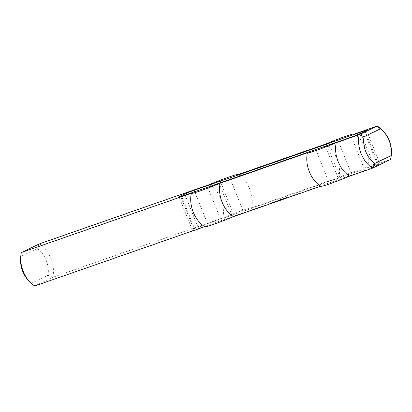 <?xml version="1.0" encoding="UTF-8"?>
<svg xmlns="http://www.w3.org/2000/svg" width="412" height="412" viewBox="0 0 412 412"><rect width="100%" height="100%" fill="white"/><g stroke="black" fill="none" stroke-linecap="round" stroke-linejoin="round"><path stroke-width="0.31" stroke-dasharray="2.06 1.54" d="M280.727 200.057L280.212 200.263L280.727 200.057L280.593 199.722L280.078 199.928L280.593 199.722M280.433 200.16L280.299 199.825M280.335 200.196L280.201 199.866M280.212 200.263L279.949 199.98L280.763 199.655L280.078 199.928L280.212 200.263L280.078 199.928M280.32 200.227L280.186 199.892M280.51 200.16L280.376 199.825M280.196 200.314L280.896 199.99L280.083 200.314L280.438 200.196L280.062 199.98M280.438 200.196L280.304 199.861M280.248 200.263L280.114 199.928M280.083 200.314L279.949 199.98M280.15 200.273L280.016 199.938M280.253 200.227L280.119 199.892M280.371 200.175L280.237 199.841M280.495 200.129L280.356 199.794M280.896 199.99L280.763 199.655M280.294 200.278L280.16 199.944M278.79 200.778L279.145 200.644L278.79 200.778L278.656 200.443L279.012 200.309L278.656 200.443M278.862 200.742L278.728 200.412M279.145 200.644L279.012 200.309M279.068 200.68L278.934 200.345M277.683 201.19L278.378 200.865L277.683 201.19L277.549 200.855L278.244 200.531L277.549 200.855M278.28 200.902L278.146 200.567M278.378 200.865L278.244 200.531M277.781 201.154L277.647 200.819M277.415 201.283L278.105 200.963L276.921 201.458L277.884 201.056L277.415 201.283L277.281 200.948L277.971 200.629L277.281 200.948M277.884 201.056L277.75 200.721M277.019 201.422L276.885 201.087M276.921 201.458L276.787 201.123M277.518 201.169L277.384 200.835M277.611 201.133L277.477 200.798M277.142 201.36L277.008 201.025M278.007 200.999L277.868 200.665M278.105 200.963L277.971 200.629M277.508 201.252L277.374 200.917M276.112 201.659L275.515 201.947L276.241 201.633L275.978 201.324L275.381 201.612L275.978 201.324M276.174 201.638L276.04 201.314M276.241 201.633L276.107 201.298M276.169 201.669L276.035 201.334M276.112 201.684L275.978 201.35M276.076 201.689L275.937 201.355M275.607 201.911L275.474 201.581M275.515 201.947L275.381 201.612M274.953 202.06L274.351 202.349L275.077 202.04L274.819 201.726L274.217 202.019L274.819 201.726M275.01 202.04L274.876 201.705L275.01 202.04M275.077 202.04L274.943 201.705M274.948 202.086L274.814 201.751M274.912 202.096L274.778 201.762M274.443 202.318L274.31 201.983M274.351 202.349L274.217 202.019M285.604 198.187L283.791 198.945L285.619 198.208L285.47 197.853L285.81 197.688L283.657 198.61L285.629 197.806L285.763 198.136L285.485 197.873M285.758 198.136L285.624 197.801L285.763 198.136M285.552 198.234L285.418 197.904M285.408 198.285L285.269 197.951M285.341 198.316L285.207 197.981M284.785 198.579L284.651 198.249M284.491 198.702L284.357 198.368M283.796 198.945L283.662 198.61L283.791 198.945M283.935 198.872L283.801 198.538M284.002 198.847L283.868 198.512M284.404 198.708L284.27 198.373M284.538 198.651L284.398 198.316M284.831 198.105L284.965 198.44L284.841 198.105M284.527 198.594L284.393 198.26L284.522 198.594M284.666 198.522L284.532 198.187M284.733 198.496L284.599 198.162M285.171 198.342L285.037 198.007M285.238 198.316L285.104 197.981M285.578 198.151L285.444 197.817M285.645 198.126L285.511 197.791M285.938 198.023L285.804 197.688L285.943 198.023M283.466 199.001L282.472 199.403L284.218 198.692L282.735 199.259L283.466 199.001L283.09 198.738L283.626 198.527L282.338 199.068L283.332 198.666M283.399 199.027L283.265 198.697M282.74 199.259L282.606 198.924L282.735 199.259M283.085 199.089L282.951 198.754M283.451 198.939L283.317 198.61M284.146 198.697L284.012 198.363M284.218 198.692L284.084 198.357M283.574 199.001L283.441 198.666M283.209 199.15L283.075 198.816M282.478 199.403L282.344 199.073L282.472 199.403M282.617 199.331L282.483 199.001M282.683 199.305L282.55 198.97M283.235 199.114L283.096 198.78M283.296 199.089L283.162 198.754M283.765 198.862L283.631 198.527L283.76 198.862M283.43 198.975L283.296 198.641M283.363 199.001L283.229 198.672M283.219 199.073L283.085 198.738L283.224 199.073M281.921 199.593L280.021 200.258L281.921 199.593L281.787 199.259L282.663 198.836L279.887 199.923L281.787 199.259M281.854 199.624L281.72 199.29M281.566 199.722L281.427 199.387L281.556 199.722M282.23 199.398L282.096 199.063L282.22 199.398M281.89 199.511L281.757 199.176M281.829 199.537L281.69 199.207M281.154 199.861L281.02 199.526M281.087 199.892L280.953 199.557M280.793 199.99L280.66 199.66L280.788 199.99M281.458 199.666L281.324 199.331L281.453 199.666M281.123 199.779L280.989 199.444M281.056 199.81L280.922 199.475M280.387 200.129L280.253 199.799M280.32 200.16L280.186 199.825M280.752 199.908L280.613 199.573M281.144 199.748L281.01 199.413M282.792 199.171L282.658 198.836L282.797 199.171M274.876 201.638L275.01 201.968L275.839 201.617L274.062 202.323L275.283 201.885L274.572 202.122L275.633 201.288L273.928 201.988L274.871 201.633M275.324 201.813L275.19 201.478L275.319 201.813M274.989 201.926L274.856 201.592M274.922 201.952L274.789 201.623M275.278 201.88L275.17 201.535M275.195 201.926L275.062 201.592M274.83 202.071L274.696 201.741M274.135 202.318L274.001 201.983M274.062 202.323L273.928 201.988M274.706 202.014L274.567 201.679M275.072 201.865L274.938 201.53M275.767 201.623L275.633 201.288M275.839 201.617L275.705 201.283M275.371 201.839L275.237 201.509M278.079 200.938L278.811 200.582L277.719 201.066L278.677 200.247L277.946 200.603M278.012 200.963L277.879 200.629M278.445 200.711L278.311 200.376M278.512 200.685L278.378 200.35M278.8 200.582L278.667 200.247L278.811 200.582M277.281 201.159L276.287 201.561L278.033 200.85L276.55 201.417L277.281 201.159L276.9 200.896L277.441 200.685L276.153 201.226L277.147 200.824M277.214 201.185L277.08 200.85M276.555 201.417L276.421 201.082L276.55 201.417M276.9 201.247L276.766 200.912M277.266 201.097L277.132 200.762M277.961 200.855L277.827 200.52M278.033 200.85L277.899 200.515M277.389 201.159L277.255 200.824M277.024 201.308L276.89 200.974M276.153 201.226L276.287 201.561L276.158 201.226M276.431 201.489L276.298 201.154M276.498 201.463L276.364 201.128M277.049 201.272L276.91 200.938M277.111 201.247L276.977 200.912M277.441 200.685L277.575 201.02L277.446 200.685M277.245 201.133L277.111 200.798M277.178 201.159L277.044 200.824M276.905 200.896L277.039 201.231L276.9 200.896M271.544 203.183L272.729 202.683L270.648 203.585L272.291 202.874L271.137 202.977L272.61 202.369L271.41 202.848M271.874 203.07L271.74 202.735M271.935 203.044L271.802 202.709M272.291 202.874L272.152 202.539L272.281 202.874M271.915 202.998L271.781 202.668M271.848 203.028L271.714 202.694M271.029 203.42L270.895 203.085M271.039 203.42L270.905 203.09M271.771 203.168L271.637 202.833L271.776 203.168M271.632 203.24L271.498 202.905M271.565 203.265L271.431 202.931M270.648 203.585L270.514 203.25M270.643 203.564L270.509 203.229M271.781 203.013L271.647 202.683M271.848 202.987L271.714 202.653M272.729 202.683L272.595 202.349M272.744 202.704L272.61 202.369M272.188 202.972L272.054 202.637M271.791 203.131L271.657 202.797M271.281 203.312L271.147 202.977L271.271 203.312M271.477 203.209L271.343 202.879M279.042 200.469L278.677 200.598L279.042 200.469L279.202 199.995L278.543 200.263L278.909 200.134M278.981 200.5L278.842 200.165M278.687 200.598L278.553 200.268M278.677 200.598L278.543 200.263M278.97 200.459L278.836 200.124M279.037 200.433L278.903 200.098M279.331 200.33L279.197 199.995L279.336 200.33M275.808 201.726L275.52 201.828L275.824 201.324L275.381 201.494L275.674 201.391M275.746 201.751L275.613 201.422M275.381 201.494L275.52 201.828L275.391 201.494M275.664 201.756L275.53 201.427M275.731 201.731L275.597 201.396M275.947 201.653L275.813 201.319M275.958 201.659L275.824 201.324M286.912 197.786L285.372 198.378L286.912 197.786L286.937 197.343L285.238 198.043L286.778 197.451M286.546 197.93L286.412 197.595M286.036 198.11L285.902 197.775M285.907 198.162L285.774 197.827M285.696 197.873L285.83 198.208L285.681 197.873M286.525 197.966L286.392 197.631L286.536 197.966M286.386 198.038L286.252 197.703M286.319 198.064L286.186 197.729M285.408 198.383L285.274 198.048M285.372 198.378L285.238 198.043M285.604 198.265L285.47 197.93M285.933 198.131L285.799 197.796M286.443 197.951L286.309 197.616M286.577 197.899L286.443 197.564M286.664 197.858L286.531 197.523L286.649 197.853M286.129 198.012L285.995 197.678M286.196 197.981L286.062 197.652M287.076 197.678L286.937 197.343M287.149 197.672L287.015 197.338M279.542 200.423L280.67 199.882L279.176 200.551L280.536 199.547L279.408 200.093M279.475 200.453L279.341 200.119M279.645 200.325L279.511 199.995L279.64 200.325M279.197 200.479L279.063 200.144L279.192 200.479M279.336 200.407L279.202 200.072M279.403 200.381L279.269 200.047M279.841 200.227L279.707 199.892M279.908 200.201L279.774 199.866M280.119 199.696L280.253 200.031L280.124 199.696M279.923 200.144L279.789 199.81M279.856 200.17L279.722 199.835M279.738 200.227L279.604 199.892M279.676 200.253L279.537 199.923M279.382 200.356L279.248 200.021M279.372 200.356L279.238 200.021M279.547 200.273L279.413 199.938M279.913 200.124L279.779 199.789M280.608 199.882L280.474 199.547M280.67 199.882L280.536 199.547M273.506 202.529L274.382 202.107L272.847 202.704L273.717 202.374L273.099 202.673L273.506 202.529L273.372 202.199L274.248 201.777L273.372 202.199M273.439 202.56L273.305 202.225M273.11 202.673L272.976 202.338L273.099 202.673M273.717 202.374L273.583 202.04M273.707 202.374L273.573 202.04M273.413 202.477L273.28 202.143M273.352 202.503L273.218 202.168M273.202 202.575L273.068 202.24M273.135 202.601L273.002 202.266M272.703 202.369L272.837 202.699L272.713 202.369M273.099 202.575L272.965 202.24M273.46 202.426L273.326 202.091M274.377 202.107L274.238 201.772L274.382 202.107M276.797 201.432L276.189 201.695L276.797 201.432L276.663 201.097L276.055 201.365L276.663 201.097M276.74 201.447L276.601 201.113M276.581 201.509L276.447 201.174M276.344 201.617L276.21 201.283M276.055 201.365L276.246 201.684L276.055 201.365L276.189 201.7L276.055 201.38L276.766 201.056L276.055 201.38M276.401 201.623L276.267 201.288M276.643 201.514L276.509 201.18M276.421 201.623L276.9 201.386L276.086 201.741L276.421 201.623L276.287 201.288M276.086 201.741L275.947 201.406M276.246 201.648L276.112 201.319M276.406 201.576L276.272 201.241M276.54 201.52L276.406 201.185M276.673 201.463L276.54 201.128M276.797 201.417L276.663 201.082M276.766 201.056L276.905 201.391M276.735 201.478L276.601 201.144M276.699 201.509L277.055 201.375L276.699 201.509L276.565 201.174L276.921 201.041L276.565 201.174M276.771 201.473L276.637 201.138M277.055 201.375L276.921 201.041M276.977 201.411L276.843 201.077M275.401 201.952L275.005 202.112L275.401 201.952L275.267 201.617L274.871 201.777L275.267 201.617M275.329 201.973L275.195 201.638M275.18 202.029L275.046 201.695M275.051 202.086L274.917 201.751M275.499 201.901L274.897 202.153L275.324 201.561L275.613 201.458L275.602 201.854L275.329 201.586M275.082 202.091L274.948 201.756M275.175 202.055L275.041 201.72M275.278 202.014L275.144 201.679M275.36 201.978L275.221 201.643M275.463 201.921L275.746 201.792L275.298 201.566L274.763 201.823L275.02 202.117L275.118 201.695M275.571 201.854L275.437 201.52M275.458 201.895L275.324 201.561M275.324 201.962L275.19 201.628M275.386 201.942L275.252 201.612M275.633 201.834L275.499 201.489L275.633 201.834M275.252 202.029L275.319 201.612M274.897 202.153L274.763 201.823M275.087 202.06L274.953 201.726M275.252 201.993L275.118 201.659M275.216 201.998L275.082 201.664M275.262 201.973L275.128 201.643M275.432 201.901L275.298 201.566M275.746 201.792L275.613 201.458M275.592 201.87L275.458 201.535M278.924 200.685L278.409 200.891L278.924 200.685L278.79 200.35L278.275 200.556L278.79 200.35M278.636 200.788L278.502 200.453M278.538 200.824L278.404 200.495M278.409 200.891L278.275 200.556M278.517 200.855L278.383 200.52M278.708 200.788L278.574 200.453M278.399 200.938L279.094 200.618L278.28 200.943L278.96 200.284L278.265 200.608M278.641 200.824L278.507 200.49M278.45 200.891L278.311 200.556M278.28 200.943L278.146 200.608M278.347 200.902L278.213 200.567M278.455 200.855L278.321 200.52M278.569 200.804L278.435 200.469M278.692 200.757L278.558 200.423M279.094 200.618L278.96 200.284M278.497 200.907L278.363 200.572M279.506 200.551L280.196 200.232L279.012 200.726L279.975 200.325L279.506 200.551L279.372 200.222L280.062 199.897L279.372 200.222M279.975 200.325L279.841 199.995M279.109 200.69L278.976 200.356M279.012 200.726L278.878 200.392M279.609 200.438L279.475 200.103M279.702 200.407L279.568 200.072M279.233 200.629L279.099 200.299M280.098 200.268L279.964 199.933M280.196 200.232L280.062 199.897M279.599 200.52L279.465 200.186M281.072 199.995L280.546 200.18L281.072 199.995L281.087 199.593L280.551 199.799L281.36 199.454L280.412 199.846L280.938 199.66M280.891 200.067L280.757 199.732M280.66 200.134L280.562 199.805M280.546 200.18L280.412 199.846M280.603 200.15L280.464 199.815M280.716 200.098L280.582 199.763M280.876 200.036L280.742 199.702L281.242 199.501L280.742 199.702L280.886 200.016M281.077 199.959L280.943 199.624M281.272 199.887L281.133 199.552M281.375 199.835L281.242 199.501M281.267 199.866L281.133 199.532M281.113 199.928L280.974 199.593M280.974 199.985L280.84 199.65M281.015 199.959L280.881 199.624M281.175 199.892L281.041 199.557M281.344 199.83L281.211 199.496M281.494 199.789L281.36 199.454M281.442 199.82L281.308 199.485M281.339 199.866L281.205 199.532M280.86 200.047L280.727 199.712M280.757 200.088L280.623 199.753M280.685 200.129L280.526 199.805M280.773 200.103L280.639 199.768M280.907 200.052L280.773 199.722M281.03 200.005L280.896 199.671M281.133 199.959L280.999 199.624M220.801 182.521L233.681 214.554L207.54 223.67A7.21 0.402 -21.9 0 0 198.136 227.506L193.959 229.515A7.21 0.402 -21.9 0 0 192.497 230.38A7.21 0.402 -21.9 0 0 195.01 229.705L364.929 170.439L351.503 137.047M230.385 179.179L243.301 211.31L233.681 214.554M327.149 145.539L340.024 177.572L243.301 211.31M338.479 141.589L351.318 173.524L377.454 164.403A7.21 0.402 158.1 0 1 379.972 163.729A7.21 0.402 158.1 0 1 378.51 164.594L374.333 166.608A7.21 0.402 158.1 0 1 364.929 170.439M340.024 177.572L351.318 173.524M48.003 275.252L52.772 277.286L34.783 285.954L31.636 283.132L48.003 275.252A20.188 12.927 70.8 0 0 37.26 248.534L39.346 243.894A23.793 15.239 -109.2 0 1 52.772 277.286L222.784 217.989A25.225 1.406 158.1 0 1 251.608 207.936L338.849 177.51A25.225 1.406 -21.9 0 1 367.674 167.452L390.643 159.444M37.26 248.534L20.899 256.418L21.357 252.556M20.899 256.418A20.188 12.927 70.8 0 0 20.6 258.865M27.939 279.903A20.188 12.927 70.8 0 0 31.636 283.132M209.358 184.597A23.793 15.239 -109.2 0 1 222.784 217.989M391.261 155.293A23.793 15.239 70.8 0 0 382.609 130.496M354.253 134.06A23.793 15.239 -109.2 0 1 356.37 135.476A23.793 15.239 -109.2 0 1 367.674 167.452M219.019 183.139L232.445 216.537M315.741 149.407L329.167 182.804M207.73 187.192L221.151 220.585M204.795 226.657A23.793 15.239 -109.2 0 1 202.673 225.235M238.182 174.539A23.793 15.239 -109.2 0 1 240.304 175.96A23.793 15.239 -109.2 0 1 251.608 207.936M320.86 186.173A23.793 15.239 -109.2 0 1 318.739 184.756M325.362 146.162L338.788 179.56M325.423 144.112A23.793 15.239 -109.2 0 1 338.849 177.51M280.531 200.124L280.397 199.789M280.613 200.088L280.479 199.753M278.733 200.752L278.6 200.417M278.811 200.716L278.677 200.381M281.025 199.985L280.891 199.655M185.101 195.082L198.136 227.506M194.701 191.734L207.54 223.67M364.265 131.593L377.454 164.403M365.084 131.196L378.51 164.594M360.907 133.21L374.333 166.608M180.729 196.601L193.959 229.515M195.01 229.705L181.589 196.308M366.546 130.331L379.972 163.729M192.497 230.38L179.076 196.988M240.304 175.96A31.003 31.003 0 0 0 238.249 174.518M356.37 135.476A31.003 31.003 0 0 0 354.315 134.034"/><path stroke-width="0.62" d="M338.479 141.589L337.892 140.126L364.033 131.011A7.21 0.402 -21.9 0 1 366.546 130.331A7.21 0.402 -21.9 0 1 365.084 131.196L360.907 133.21A7.21 0.402 -21.9 0 1 351.503 137.047L181.589 196.308A7.21 0.402 158.1 0 1 179.076 196.988A7.21 0.402 158.1 0 1 180.533 196.122L184.71 194.109A7.21 0.402 158.1 0 1 194.114 190.272L220.255 181.156L220.801 182.521M220.255 181.156L229.875 177.912L230.385 179.179M337.892 140.126L326.598 144.179L327.149 145.539M326.598 144.179L229.875 177.912M336.259 142.722L359.228 134.714L363.997 136.748L380.364 128.868L377.217 126.046L359.228 134.714A23.793 15.239 70.8 0 0 372.654 168.106L390.643 159.444L391.101 155.582L374.74 163.466L372.654 168.106L349.685 176.12A23.793 15.239 -109.2 0 1 336.259 142.722A25.225 1.406 158.1 0 1 307.434 152.78L220.193 183.206A25.225 1.406 -21.9 0 1 191.369 193.259A23.793 15.239 -109.2 0 0 202.673 225.235A31.003 31.003 0 0 0 204.836 226.749A25.225 1.406 158.1 0 0 233.619 216.599L320.793 186.198M307.434 152.78A23.793 15.239 -109.2 0 0 318.739 184.756A31.003 31.003 0 0 0 320.902 186.265A25.225 1.406 -21.9 0 0 349.685 176.12M204.728 226.677L34.783 285.954A23.793 15.239 -109.2 0 1 29.391 281.504A23.793 15.239 -109.2 0 1 20.739 256.707A23.793 15.239 -109.2 0 1 21.357 252.556L39.346 243.894L209.358 184.597A25.225 1.406 -21.9 0 1 238.141 174.446A25.225 1.406 -21.9 0 1 238.182 174.539L325.423 144.112A25.225 1.406 158.1 0 1 354.207 133.967A25.225 1.406 158.1 0 1 354.253 134.06L377.217 126.046A23.793 15.239 70.8 0 1 382.609 130.496L384.061 132.097A20.188 12.927 -109.2 0 1 391.4 153.135A20.188 12.927 -109.2 0 1 391.101 155.582M20.739 256.707L20.6 258.865A20.188 12.927 70.8 0 0 27.939 279.903L29.391 281.504M374.74 163.466A20.188 12.927 -109.2 0 1 363.997 136.748M380.364 128.868A20.188 12.927 -109.2 0 1 384.061 132.097M390.643 159.444A23.793 15.239 70.8 0 0 391.261 155.293L391.4 153.135M21.357 252.556L191.369 193.259M233.619 216.599A23.793 15.239 -109.2 0 1 220.193 183.206M184.71 194.109L185.101 195.082M194.114 190.272L194.701 191.734M364.033 131.011L364.265 131.593M180.533 196.122L180.729 196.601"/></g></svg>
